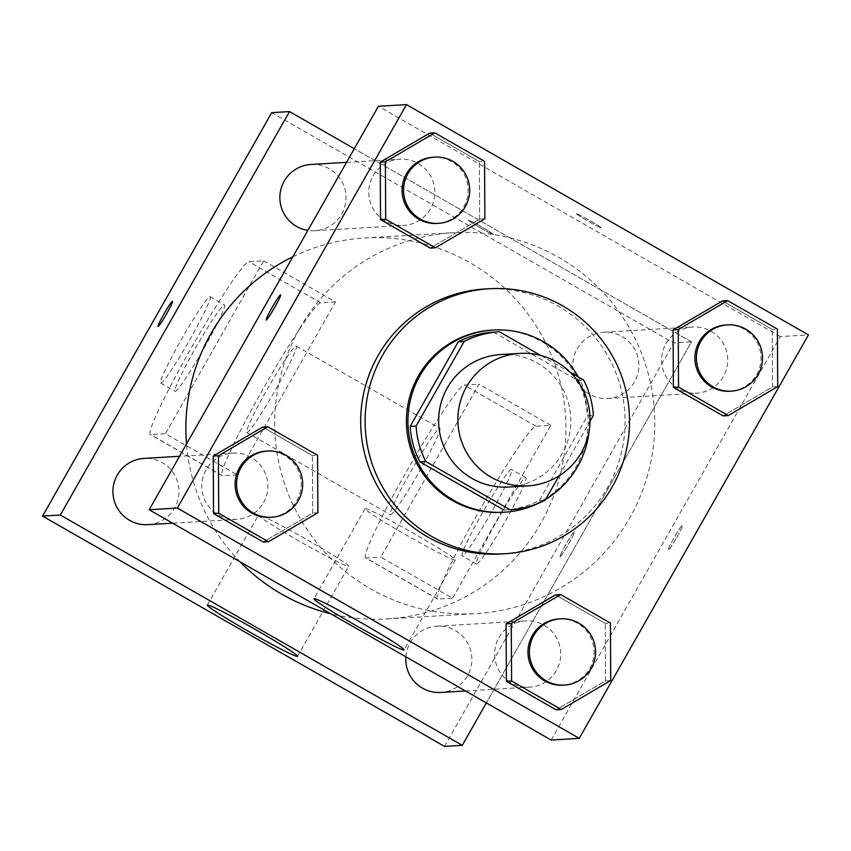 <?xml version="1.0" encoding="UTF-8"?>
<svg xmlns="http://www.w3.org/2000/svg" width="851" height="851" viewBox="0 0 851 851"><rect width="100%" height="100%" fill="white"/><g stroke="black" fill="none" stroke-linecap="round" stroke-linejoin="round"><path stroke-width="0.64" stroke-dasharray="4.25 3.19" d="M500.782 354.527A66.367 66.101 -93.4 0 1 570.713 416.841A66.367 66.101 -93.4 0 1 508.675 487.027M559.033 475.911L590.062 421.298M570.521 372.536L540.662 355.42M493.516 332.156L577.755 380.418L583.68 380.067M577.755 380.418A89.132 88.77 -93.4 0 1 587.413 415.862L593.338 415.511M504.122 510.1A89.132 88.77 -93.4 0 0 539.385 500.42L587.413 415.862M538.736 503.122A91.248 90.887 86.6 0 0 545.746 499.282M589.254 430.095A91.248 90.887 86.6 0 0 578.34 377.014M491.889 330.124A91.248 90.887 -93.4 0 1 585.828 441.999A91.248 90.887 -93.4 0 1 502.75 512.313M539.385 500.42L545.31 500.069M484.985 288.989A132.735 132.203 -93.4 0 1 624.847 413.618A132.735 132.203 -93.4 0 1 500.771 553.98M777.708 386.588L772.527 386.897L723.105 415.884L772.527 386.897L772.219 329.422L722.488 300.935L772.219 329.422L777.399 329.114M610.72 680.534L605.54 680.843L556.118 709.819L605.54 680.843L605.231 623.368L555.501 594.881L605.231 623.368L610.422 623.06M484.857 218.803L479.677 219.111L430.255 248.088L479.677 219.111L479.368 161.637L429.638 133.15L479.368 161.637L484.549 161.328M317.87 512.738L312.689 513.047L263.267 542.034L312.689 513.057L312.381 455.583L262.651 427.085L312.381 455.583L317.561 455.274M551.129 740.03L780.314 336.581L808.45 334.911M780.314 336.581L378.365 106.29M576.404 213.665A14.52 0.713 -150.4 0 0 576.34 213.697A14.52 0.713 -150.4 0 0 588.615 221.483A14.52 0.713 -150.4 0 0 601.583 228.036A14.52 0.713 -150.4 0 0 589.786 220.515A14.52 0.713 -150.4 0 0 576.404 213.665A14.52 0.713 -150.4 0 0 576.329 213.707A14.52 0.713 -150.4 0 0 588.605 221.494A14.52 0.713 -150.4 0 0 601.583 228.047A14.52 0.713 -150.4 0 0 589.775 220.526A14.52 0.713 -150.4 0 0 576.393 213.675M299.658 328.571A190.805 190.039 -93.4 0 1 453.392 232.695A190.805 190.039 -93.4 0 1 654.44 411.852A190.805 190.039 -93.4 0 1 476.092 613.624A190.805 190.039 -93.4 0 1 303.35 523.812A190.805 190.039 -93.4 0 1 299.658 328.571M498.963 637.58A33.178 33.051 -93.4 0 1 560.671 652.057A33.178 33.051 -93.4 0 1 499.611 671.535A33.178 33.051 -93.4 0 1 498.963 637.58M665.95 343.634A33.178 33.051 -93.4 0 1 727.648 358.122A33.178 33.051 -93.4 0 1 666.588 377.589A33.178 33.051 -93.4 0 1 665.95 343.634M373.1 175.849A33.178 33.051 -93.4 0 1 434.797 190.326A33.178 33.051 -93.4 0 1 373.738 209.803A33.178 33.051 -93.4 0 1 373.1 175.849M263.533 502.686A33.178 33.051 86.6 0 0 232.855 453.115A33.178 33.051 86.6 0 0 201.836 488.208A33.178 33.051 86.6 0 0 263.533 502.686M676.641 537.662A14.52 1.085 -60.2 0 0 682.566 525.141A14.52 1.085 -60.2 0 0 674.396 537.194A14.52 1.085 -60.2 0 0 668.131 550.331A14.52 1.085 -60.2 0 0 676.641 537.662A14.52 1.085 -60.2 0 0 682.555 525.131A14.52 1.085 -60.2 0 0 674.386 537.194A14.52 1.085 -60.2 0 0 668.12 550.331A14.52 1.085 -60.2 0 0 676.63 537.651M280.607 294.84L280.617 294.85A14.52 1.085 119.8 0 1 274.352 307.988A14.52 1.085 119.8 0 1 266.182 320.04L266.172 320.04M365.313 508.621A51.847 2.532 29.6 0 1 413.118 533.088A51.847 2.532 29.6 0 1 455.253 559.937A51.847 2.532 29.6 0 1 408.927 536.534A51.847 2.532 29.6 0 1 365.09 508.717A51.847 2.532 29.6 0 1 365.313 508.621M292.861 256.789A190.805 190.039 -93.4 0 1 364.536 237.993A190.805 190.039 -93.4 0 1 565.596 417.15A190.805 190.039 -93.4 0 1 387.248 618.922A190.805 190.039 -93.4 0 1 330.752 613.773M240.014 561.788A190.805 190.039 -93.4 0 1 186.497 444.031M147.946 524.652A33.178 33.051 86.6 0 0 174.04 474.028A33.178 33.051 86.6 0 0 144 458.412M577.095 348.931A33.178 33.051 -93.4 0 1 638.803 363.42A33.178 33.051 -93.4 0 1 577.744 382.886A33.178 33.051 -93.4 0 1 577.095 348.931M310.987 164.466A33.178 33.051 -93.4 0 1 345.953 195.624A33.178 33.051 -93.4 0 1 307.871 230.376M405.874 656.812A33.178 33.051 -93.4 0 1 436.85 626.198A33.178 33.051 -93.4 0 1 471.816 657.355A33.178 33.051 -93.4 0 1 440.797 692.448M691.459 341.879L354.271 148.691L691.459 341.879L486.357 702.926L691.459 341.879L673.694 342.942L271.735 112.64M266.172 451.126A33.178 33.051 -93.4 0 1 301.137 482.283A33.178 33.051 -93.4 0 1 270.118 517.376M312.689 513.047L312.381 455.583M559.022 618.911A33.178 33.051 -93.4 0 1 593.987 650.068A33.178 33.051 -93.4 0 1 562.968 685.161M605.54 680.843L605.231 623.368M433.148 157.19A33.178 33.051 -93.4 0 1 468.114 188.348A33.178 33.051 -93.4 0 1 437.106 223.43M479.677 219.111L479.368 161.637M725.999 324.976A33.178 33.051 -93.4 0 1 760.964 356.133A33.178 33.051 -93.4 0 1 729.956 391.226M772.527 386.897L772.219 329.422M158.073 326.476L158.084 326.486A14.52 1.085 -60.2 0 0 158.084 326.486A14.52 1.085 -60.2 0 0 166.243 314.434A14.52 1.085 -60.2 0 0 172.519 301.297A14.52 1.085 -60.2 0 0 172.508 301.286L172.519 301.297M348.41 566.383A51.847 2.532 -150.4 0 0 348.633 566.298A51.847 2.532 -150.4 0 0 304.807 538.481A51.847 2.532 -150.4 0 0 258.47 515.078A51.847 2.532 -150.4 0 0 300.616 541.927A51.847 2.532 -150.4 0 0 348.41 566.383M560.075 556.788A14.52 1.085 -60.2 0 0 568.362 544.406A14.52 1.085 -60.2 0 0 574.457 531.588A14.52 1.085 -60.2 0 0 566.298 543.64A14.52 1.085 -60.2 0 0 560.022 556.777A14.52 1.085 -60.2 0 0 560.075 556.788A14.52 1.085 119.8 0 1 560.011 556.767A14.52 1.085 119.8 0 1 566.287 543.629A14.52 1.085 119.8 0 1 574.446 531.577A14.52 1.085 119.8 0 1 568.351 544.406A14.52 1.085 119.8 0 1 560.064 556.777M444.499 746.391L673.694 342.942M479.57 227.387A14.52 0.713 -150.4 0 0 493.484 234.482A14.52 0.713 -150.4 0 0 481.209 226.685A14.52 0.713 -150.4 0 0 468.241 220.132A14.52 0.713 -150.4 0 0 479.57 227.387M479.56 227.398A14.52 0.713 29.6 0 1 468.231 220.143A14.52 0.713 29.6 0 1 481.209 226.706A14.52 0.713 29.6 0 1 493.474 234.493A14.52 0.713 29.6 0 1 479.56 227.398M263.682 260.81L335.454 301.935L237.227 474.847L165.456 433.723L150.648 434.606A99.546 7.457 119.8 0 1 150.265 434.521A99.546 7.457 119.8 0 1 192.081 346.559A99.546 7.457 119.8 0 1 248.875 261.693L263.682 260.81L165.456 433.723M550.788 425.309L479.007 384.184L380.791 557.097L452.562 598.221L437.754 599.104A99.546 7.457 119.8 0 1 437.382 599.019A99.546 7.457 119.8 0 1 479.187 511.057A99.546 7.457 119.8 0 1 535.981 426.191L550.788 425.309L452.562 598.221M267.097 389.535A49.773 3.723 119.8 0 1 296.276 346.091A49.773 3.723 119.8 0 1 274.767 391.13A49.773 3.723 119.8 0 1 246.79 432.457A49.773 3.723 119.8 0 1 267.097 389.535M335.454 301.935L320.646 302.818A99.546 7.457 -60.2 0 0 263.853 387.684A99.546 7.457 -60.2 0 0 222.047 475.645A99.546 7.457 -60.2 0 0 222.419 475.73L150.648 434.606M237.227 474.847L222.419 475.73M410.65 471.784A49.773 3.723 119.8 0 1 439.839 428.34A49.773 3.723 119.8 0 1 418.32 473.379A49.773 3.723 119.8 0 1 390.343 514.706A49.773 3.723 119.8 0 1 410.65 471.784M437.754 599.104L365.973 557.979L380.791 557.097M365.973 557.979A99.546 7.457 119.8 0 1 365.6 557.894A99.546 7.457 119.8 0 1 407.406 469.933A99.546 7.457 119.8 0 1 464.199 385.067L479.007 384.184M195.315 348.41A49.773 3.723 119.8 0 1 224.504 304.966A49.773 3.723 119.8 0 1 202.995 350.006A49.773 3.723 119.8 0 1 175.019 391.332A49.773 3.723 119.8 0 1 195.315 348.41M180.965 340.187A49.773 3.723 119.8 0 1 210.144 296.733A49.773 3.723 119.8 0 1 188.635 341.783A49.773 3.723 119.8 0 1 160.658 383.11A49.773 3.723 119.8 0 1 180.965 340.187M491.314 512.387A49.773 3.723 119.8 0 1 462.125 555.831A49.773 3.723 119.8 0 1 483.634 510.791A49.773 3.723 119.8 0 1 511.611 469.465A49.773 3.723 119.8 0 1 491.314 512.387M505.664 520.61A49.773 3.723 -60.2 0 0 525.971 477.688A49.773 3.723 -60.2 0 0 497.984 519.025A49.773 3.723 -60.2 0 0 476.475 564.064A49.773 3.723 -60.2 0 0 505.664 520.61M320.646 302.818L248.875 261.693M535.981 426.191L464.199 385.067M365.09 508.717L313.955 598.742M455.253 559.937L404.119 649.962M387.248 618.922L476.092 613.624M364.536 237.993L453.392 232.695M232.855 453.115L179.529 456.296M236.801 519.365L172.647 523.184M607.784 398.502L696.629 393.205M603.838 332.252L692.682 326.965M314.934 230.717L403.778 225.419M346.517 162.35L399.832 159.169M465.497 690.969L529.652 687.151M436.85 626.198L525.705 620.9M297.488 656.323L348.633 566.298M207.325 605.104L258.47 515.078M246.79 432.457L390.343 514.706M296.276 346.091L439.839 428.34M160.658 383.11L175.019 391.332M210.144 296.733L224.504 304.966M525.971 477.688L511.611 469.465M476.475 564.064L462.125 555.831M222.047 475.645L150.265 434.521M437.382 599.019L365.6 557.894"/><path stroke-width="1.28" d="M466.55 386.726A66.367 66.101 -93.4 0 1 589.956 415.703A66.367 66.101 -93.4 0 1 467.837 454.636A66.367 66.101 -93.4 0 1 466.55 386.726M527.928 485.878L508.675 487.027A66.367 66.101 -93.4 0 1 447.307 387.875A66.367 66.101 -93.4 0 1 500.782 354.527L520.025 353.378M504.1 510.1L504.09 510.1A89.132 88.77 -93.4 0 1 504.1 510.1L419.851 461.838L425.777 461.487L510.015 509.749A89.132 88.77 -93.4 0 1 510.015 509.749A89.132 88.77 -93.4 0 0 545.31 500.069L559.033 475.911M590.062 421.298L593.338 415.511A89.132 88.77 -93.4 0 0 583.68 380.067L570.521 372.536M540.662 355.42L499.441 331.805A89.132 88.77 -93.4 0 1 499.441 331.805A89.132 88.77 -93.4 0 0 464.146 341.485L416.107 426.043A89.132 88.77 -93.4 0 0 425.777 461.487M464.146 341.485L458.221 341.847L410.182 426.394L416.107 426.043M458.221 341.847A89.132 88.77 -93.4 0 1 493.495 332.156M419.851 461.838A89.132 88.77 -93.4 0 1 410.182 426.394M578.34 377.014A91.248 90.887 86.6 0 0 408.076 426.542A91.248 90.887 86.6 0 0 538.736 503.122M545.746 499.282A91.248 90.887 86.6 0 0 589.254 430.095M504.228 512.217L502.75 512.313A91.248 90.887 -93.4 0 1 418.362 375.982A91.248 90.887 -93.4 0 1 491.889 330.124L493.378 330.039M382.482 355.42A132.735 132.203 -93.4 0 1 489.421 288.723A132.735 132.203 -93.4 0 1 629.283 413.352A132.735 132.203 -93.4 0 1 505.217 553.714A132.735 132.203 -93.4 0 1 385.046 491.24A132.735 132.203 -93.4 0 1 382.482 355.42M505.217 553.714L500.771 553.98A132.735 132.203 -93.4 0 1 380.599 491.506A132.735 132.203 -93.4 0 1 378.035 355.686A132.735 132.203 -93.4 0 1 484.985 288.989L489.421 288.723M727.669 300.626L722.488 300.935L673.067 329.911L673.375 387.386L723.105 415.884L728.286 415.575L777.708 386.588L777.399 329.114L727.669 300.626L678.247 329.603L678.555 387.077L728.286 415.575M560.692 594.562L555.501 594.881L506.09 623.857L506.398 681.332L556.118 709.819L561.309 709.511L610.72 680.534L610.422 623.06L560.692 594.562L511.27 623.549L511.579 681.023L561.309 709.511M579.265 738.36L808.45 334.911L406.501 104.609L177.306 508.058L579.265 738.36L551.129 740.03L149.17 509.738L177.306 508.058M434.818 132.841L429.638 133.15L380.216 162.126L380.525 219.601L430.255 248.088L435.435 247.779L484.857 218.803L484.549 161.328L434.818 132.841L385.397 161.818L385.705 219.292L435.435 247.779M267.842 426.776L262.651 427.085L213.229 456.072L213.537 513.536L263.267 542.034L268.459 541.725L317.87 512.738L317.561 455.274L267.842 426.776L218.42 455.764L218.728 513.227L268.459 541.725M149.17 509.738L378.365 106.29L406.501 104.609M314.168 598.657A51.847 2.532 29.6 0 1 361.973 623.113A51.847 2.532 29.6 0 1 404.119 649.962A51.847 2.532 29.6 0 1 357.782 626.559A51.847 2.532 29.6 0 1 313.955 598.742A51.847 2.532 29.6 0 1 314.168 598.657M266.182 320.04A14.52 1.085 119.8 0 1 272.107 307.519A14.52 1.085 119.8 0 1 280.607 294.84A14.52 1.085 119.8 0 1 274.33 307.977A14.52 1.085 119.8 0 1 266.172 320.04A14.52 1.085 119.8 0 1 272.097 307.519A14.52 1.085 119.8 0 1 280.617 294.85M186.497 444.031A190.805 190.039 -93.4 0 1 210.803 333.869A190.805 190.039 -93.4 0 1 292.861 256.789M330.752 613.773A190.805 190.039 -93.4 0 1 240.014 561.788M179.529 456.296L144 458.412A33.178 33.051 86.6 0 0 112.981 493.495A33.178 33.051 86.6 0 0 147.946 524.652L172.647 523.184M307.871 230.376A33.178 33.051 -93.4 0 1 310.987 164.466L346.517 162.35M465.497 690.969L440.797 692.448A33.178 33.051 -93.4 0 1 405.874 656.812M42.55 516.089L271.735 112.64L289.51 111.587L354.271 148.691L289.51 111.587L60.325 515.036L462.274 745.327L486.357 702.926L462.274 745.327L444.499 746.391L42.55 516.089L60.325 515.036L462.274 745.327M271.597 517.291L270.118 517.376A33.178 33.051 -93.4 0 1 239.439 467.805A33.178 33.051 -93.4 0 1 266.172 451.126L267.65 451.041A33.178 33.051 -93.4 0 1 302.616 482.198A33.178 33.051 -93.4 0 1 241.556 501.665A33.178 33.051 -93.4 0 1 267.65 451.041M262.651 427.085L213.229 456.072L218.42 455.764M213.229 456.072L213.537 513.536L218.728 513.227M213.537 513.536L263.267 542.034M564.447 685.076L562.968 685.161A33.178 33.051 -93.4 0 1 532.29 635.591A33.178 33.051 -93.4 0 1 559.022 618.911L560.501 618.826A33.178 33.051 -93.4 0 1 595.466 649.983A33.178 33.051 -93.4 0 1 534.407 669.46A33.178 33.051 -93.4 0 1 560.501 618.826M555.501 594.881L506.09 623.857L511.27 623.549M506.09 623.857L506.398 681.332L511.579 681.023M506.398 681.332L556.118 709.819M438.584 223.345L437.106 223.43A33.178 33.051 -93.4 0 1 406.416 173.859A33.178 33.051 -93.4 0 1 433.148 157.19L434.638 157.095A33.178 33.051 -93.4 0 1 469.603 188.252A33.178 33.051 -93.4 0 1 408.544 207.729A33.178 33.051 -93.4 0 1 434.638 157.095M429.638 133.15L380.216 162.126L385.397 161.818M380.216 162.126L380.525 219.601L385.705 219.292M380.525 219.601L430.255 248.088M731.434 391.13L729.956 391.226A33.178 33.051 -93.4 0 1 699.267 341.645A33.178 33.051 -93.4 0 1 725.999 324.976L727.488 324.891A33.178 33.051 -93.4 0 1 762.453 356.048A33.178 33.051 -93.4 0 1 701.394 375.514A33.178 33.051 -93.4 0 1 727.488 324.891M722.488 300.935L673.067 329.911L678.247 329.603M673.067 329.911L673.375 387.386L678.555 387.077M673.375 387.386L723.105 415.884M172.466 301.286A14.52 1.085 -60.2 0 0 164.2 313.615A14.52 1.085 -60.2 0 0 158.073 326.486A14.52 1.085 119.8 0 1 164.169 313.647A14.52 1.085 119.8 0 1 172.455 301.275A14.52 1.085 119.8 0 1 172.508 301.286A14.52 1.085 -60.2 0 0 172.466 301.286A14.52 1.085 119.8 0 1 166.232 314.423A14.52 1.085 119.8 0 1 158.073 326.476M289.51 111.587L60.325 515.036M297.276 656.408A51.847 2.532 29.6 0 1 249.471 631.953A51.847 2.532 29.6 0 1 207.325 605.104A51.847 2.532 29.6 0 1 253.662 628.506A51.847 2.532 29.6 0 1 297.488 656.323A51.847 2.532 29.6 0 1 297.276 656.408"/></g></svg>
